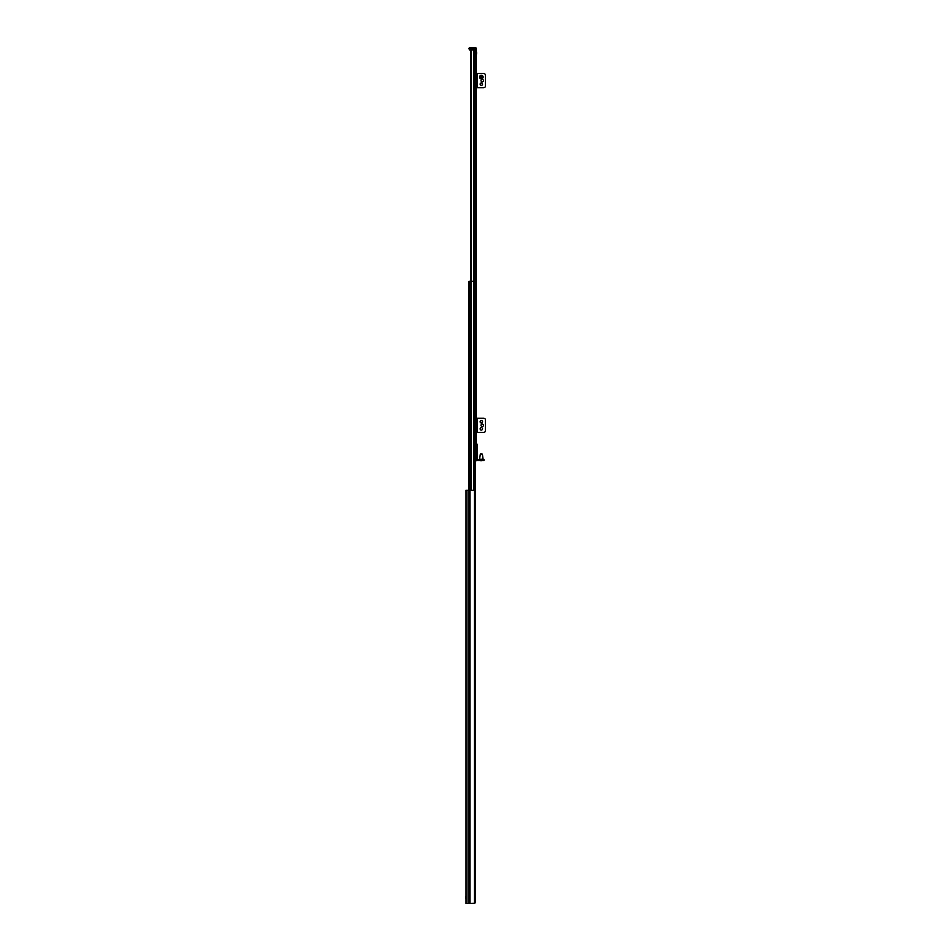 <?xml version="1.0" encoding="UTF-8"?>
<svg xmlns="http://www.w3.org/2000/svg" width="951" height="951" viewBox="0 0 951 951"><rect width="100%" height="100%" fill="white"/><g stroke="black" fill="none" stroke-linecap="round" stroke-linejoin="round"><path stroke-width="1.43" d="M468.058 490.252L466.002 490.252L466.002 903.45L468.058 903.45L468.058 490.252L474.49 490.276L474.49 903.426L473.336 903.45M468.95 490.252L468.95 281.294L475.143 281.294L475.143 902.273L474.846 490.454L474.846 903.248L468.058 903.45M474.846 903.248L475.143 902.273M476.332 49.916L476.332 48.727A1.177 1.177 0 0 0 475.143 47.55A1.177 1.177 0 0 1 476.332 48.727L470.127 48.727L470.127 49.916L470.127 47.55L475.143 47.55L475.143 48.727L470.127 48.727L470.127 47.55A1.177 1.177 0 0 0 468.95 48.727L469.532 49.916L476.332 49.916L476.332 48.727A1.177 1.177 0 0 0 475.143 47.55L470.127 47.55A1.177 1.177 0 0 0 468.95 48.727L469.532 49.916L476.332 49.916L476.332 73.524L483.702 73.524A1.771 1.771 0 0 1 485.474 75.295L485.474 85.923A1.771 1.771 0 0 1 483.702 87.694L477.212 87.694L477.212 73.524M477.212 87.694L476.332 87.694L476.332 418.238L483.702 418.238A1.771 1.771 0 0 1 485.474 420.009L485.474 430.637A1.771 1.771 0 0 1 483.702 432.408L477.212 432.408L477.212 418.238M477.212 432.408L476.332 432.408L476.332 445.983L476.332 444.212L477.212 444.212L477.212 449.823L476.332 450.417L477.212 449.823M477.212 445.983L476.332 445.983L476.332 453.96L477.212 453.96L476.332 453.365L476.332 460.748L475.143 460.748M470.662 281.294L470.662 51.092L471.839 49.916L470.947 50.32A1.177 1.177 90 0 0 470.781 50.581L470.781 281.294M474.323 281.294L474.323 49.916L474.965 49.916L474.965 281.294M471.839 49.916L471.137 50.141M482.228 81.81A1.213 1.213 0 0 0 483.274 80.003A1.213 1.213 0 0 0 481.182 80.003A1.213 1.213 0 0 0 482.228 81.81M481.349 85.352A1.213 1.213 0 0 0 482.395 83.545A1.213 1.213 0 0 0 480.291 83.545A1.213 1.213 0 0 0 481.349 85.352M476.332 87.694L476.332 73.524M481.753 76.888L480.992 76.805L481.301 77.507L481.753 76.888M482.965 76.353A1.771 1.771 0 0 0 480.635 75.438A1.771 1.771 0 0 0 479.72 77.78A1.771 1.771 0 0 0 482.05 78.683A1.771 1.771 0 0 0 482.965 76.353M482.228 426.535A1.213 1.213 0 0 0 483.274 424.717A1.213 1.213 0 0 0 481.182 424.717A1.213 1.213 0 0 0 482.228 426.535M481.349 430.078A1.213 1.213 0 0 0 482.395 428.259A1.213 1.213 0 0 0 480.291 428.259A1.213 1.213 0 0 0 481.349 430.078M481.349 422.993A1.213 1.213 0 0 0 482.395 421.174A1.213 1.213 0 0 0 480.291 421.174A1.213 1.213 0 0 0 481.349 422.993M476.332 432.408L476.332 418.238M484 459.559L484 460.45L482.228 460.45L482.228 459.559L484 459.559L484 460.45M478.983 459.559L478.983 460.45L477.212 460.45L477.212 459.559L482.228 459.559M478.983 460.45L482.228 460.45M477.212 450.417L477.212 453.365M477.212 453.96L477.212 459.559M477.212 457.205L476.332 457.205L477.212 457.788M477.212 460.45A0.88 0.88 0 0 1 476.332 459.559M481.527 460.748L480.659 460.748M480.897 453.663L482.395 454.174L483.12 459.262L479.577 459.262L480.291 454.174L482.395 454.174M476.653 53.625L476.332 51.532M476.653 54.017L476.653 52.091M470.02 490.252L470.02 903.45M469.616 490.252L469.616 903.45M470.305 281.294L470.305 490.252M470.448 281.294L470.448 490.252M471.102 281.294L471.102 490.252M473.871 281.294L473.871 490.252M474.537 281.294L474.537 490.288M474.62 281.294L474.62 490.312M470.947 50.32L470.947 281.294M471.042 50.225L471.042 281.294M473.646 49.916L473.646 281.294M481.777 76.876L480.909 77.257L481.777 76.876M482.312 76.639A1.058 1.058 0 0 0 480.921 76.104A1.058 1.058 0 0 0 480.374 77.483A1.058 1.058 0 0 0 481.765 78.03A1.058 1.058 0 0 0 482.312 76.639M479.577 459.262L483.12 459.262M479.863 460.45L482.823 460.45M470.127 48.727L468.95 48.727L470.127 48.727M476.332 48.727L475.143 48.727L475.143 49.916L475.143 47.55M466.002 896.222L465.705 898.683"/></g></svg>
